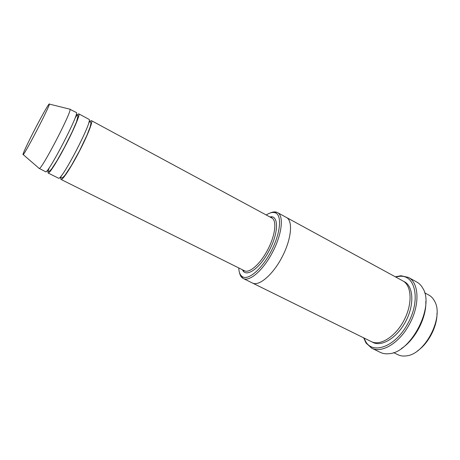 <?xml version="1.0" encoding="UTF-8"?>
<svg xmlns="http://www.w3.org/2000/svg" width="460" height="460" viewBox="0 0 460 460"><rect width="100%" height="100%" fill="white"/><g stroke="black" fill="none" stroke-linecap="round" stroke-linejoin="round"><path stroke-width="0.69" d="M49.335 167.612C48.116 170.936 47.731 172.747 48.185 173.052C49.203 174.035 57.029 161.782 65.159 146.211C73.905 129.582 80.402 114.086 78.867 113.884C78.361 113.683 77.096 115.04 75.089 117.955M78.867 113.884L88.981 119.341C93.627 119.289 61.111 181.999 58.472 178.175L48.185 173.052M238.774 267.95C238.918 272.084 240.005 274.913 242.029 276.431C247.509 281.002 261.033 270.169 270.325 252.758C280.542 234.324 282.463 214.636 275.051 212.761C272.642 211.98 269.704 212.721 266.242 214.987M424.649 292.784L428.864 295.078C431.261 296.395 433.176 298.442 434.608 301.231C444.262 317.228 424.902 354.551 406.266 355.879C403.167 356.316 400.39 355.931 397.929 354.723L393.628 352.601M437 313.151C437.339 326.387 428.404 343.614 417.392 350.963M239.47 272.521C239.982 275.091 240.988 276.931 242.483 278.036L243.248 278.49C249.268 281.997 262.608 270.825 271.808 253.604C281.934 235.319 284.263 215.585 277.432 212.566L276.621 212.209C274.856 211.623 272.774 211.859 270.377 212.917M61.249 175.858C60.657 177.991 60.582 179.187 61.025 179.446C62.324 180.567 70.368 168.538 78.441 153.082C87.147 136.591 93.317 121.06 91.494 120.692C91.028 120.48 90.091 121.227 88.694 122.941M69.609 109.118L76.32 112.51C80.281 112.062 47.512 175.254 45.592 171.758L38.956 168.228M69.92 109.054L70.029 109.221C72.105 111.084 42.004 169.13 39.284 168.509L39.083 168.521M35.753 127.57C42.803 114.005 49.496 102.379 49.341 104.081C50.146 105.484 24.771 154.411 23.161 154.566C21.764 155.767 28.25 141.945 35.753 127.57M363.94 337.973L365.809 341.74C373.169 354.758 395.473 346.506 407.525 324.076C421.049 300.667 415.593 274.591 399.74 276.305L395.588 276.949M286.356 217.425L402.816 280.887C411.723 285.453 412.729 303.646 404.127 320.097C395.64 336.605 380.19 346.265 371.323 341.613L252.356 282.98M425.81 301.472C426.644 317.641 415.092 339.917 401.396 348.548M252.465 283.038C259.009 286.58 272.964 274.746 282.187 256.858C291.49 239.016 293.123 220.788 286.459 217.482C293.123 220.794 291.49 239.022 282.187 256.858C272.964 274.741 259.009 286.58 252.465 283.032L243.248 278.49M363.67 337.841L366.034 343.034L371.674 348.151C381.547 353.556 399.061 343.298 409.032 324.927C420.158 305.497 419.238 282.618 408.365 277.403L400.93 275.741L395.324 276.805M408.365 277.403L416.829 282.055C419.29 283.412 421.297 285.493 422.843 288.299C434.832 306.544 410.745 352.998 388.924 353.711C385.739 354.062 382.881 353.625 380.351 352.394L371.674 348.151M242.5 269.807C245.709 277.972 259.382 269.042 268.64 251.585C278.84 233.272 279.002 214.653 269.905 216.959M242.84 269.974L243.852 270.998L244.358 270.733C249.17 273.545 259.825 264.5 267.168 250.752C275.235 236.17 277.196 220.357 271.728 217.948L91.494 120.692M403.644 281.388C413.298 285.28 414.822 304.002 405.91 321.022C397.135 338.106 380.955 347.651 372.215 342.004M242.029 276.431L242.483 278.036M275.051 212.761L276.621 212.209M244.358 270.733L61.025 179.446M23.161 154.566L39.284 168.509M49.341 104.081L70.029 109.221M46.937 170.809L48.754 171.482C49.203 171.522 50.215 170.614 51.784 168.751L57.115 160.517L64.452 147.367L72.093 132.054L76.532 121.82L78.073 115.707L76.32 114.155M59.944 177.341L61.646 177.98C62.278 178.003 63.434 177.042 65.113 175.087L71.392 165.554L79.499 150.868L86.911 135.343L90.218 126.77L90.959 123.274C90.58 121.871 89.982 121.118 89.154 121.02M286.459 217.482L277.432 212.566M271.728 217.948L271.659 217.384L270.238 217.143M365.809 341.74L366.034 343.034M399.74 276.305L400.93 275.741"/></g></svg>
